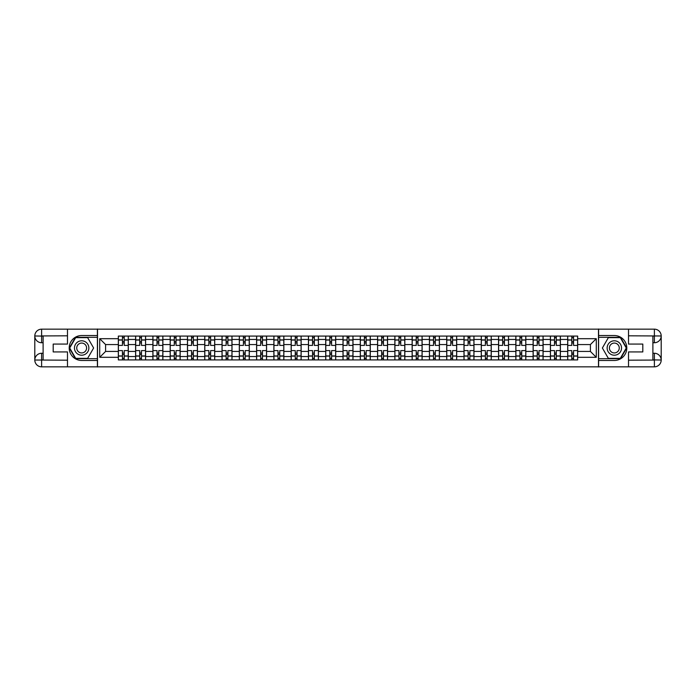 <?xml version="1.0" encoding="UTF-8"?>
<svg xmlns="http://www.w3.org/2000/svg" width="696" height="696" viewBox="0 0 696 696"><rect width="100%" height="100%" fill="white"/><g stroke="black" fill="none" stroke-linecap="round" stroke-linejoin="round"><path stroke-width="1.04" d="M64.493 366.835L631.507 366.835M631.507 329.165L64.493 329.165M135.616 359.91L135.616 339.465L128.308 339.465L128.308 359.91M128.308 339.465L128.308 336.09M135.616 339.465L135.616 336.09M145.586 336.09L145.586 359.91M152.903 359.91L152.903 336.09M162.873 336.09L162.873 359.91M170.181 359.91L170.181 336.09M180.151 336.09L180.151 359.91M187.468 359.91L187.468 336.09M197.438 336.09L197.438 359.91M204.746 359.91L204.746 336.09M214.725 336.09L214.725 359.91M222.033 359.91L222.033 336.09M232.003 336.09L232.003 359.91M239.32 359.91L239.32 336.09M249.29 336.09L249.29 359.91M256.598 359.91L256.598 336.09M266.568 336.09L266.568 359.91M273.885 359.91L273.885 336.09M283.855 336.09L283.855 359.91M291.163 359.91L291.163 336.09M301.133 336.09L301.133 359.91M308.45 359.91L308.45 336.09M318.42 336.09L318.42 359.91M325.728 359.91L325.728 336.09M335.698 336.09L335.698 359.91M343.015 359.91L343.015 336.09M352.985 336.09L352.985 359.91M360.302 359.91L360.302 336.09M370.272 336.09L370.272 359.91M377.58 359.91L377.58 336.09M387.55 336.09L387.55 359.91M394.867 359.91L394.867 336.09M404.837 336.09L404.837 359.91M412.145 359.91L412.145 336.09M422.115 336.09L422.115 359.91M429.432 359.91L429.432 336.09M439.402 336.09L439.402 359.91M446.71 359.91L446.71 336.09M456.68 336.09L456.68 359.91M463.997 359.91L463.997 336.09M473.967 336.09L473.967 359.91M481.275 359.91L481.275 336.09M491.254 336.09L491.254 359.91M498.562 359.91L498.562 336.09M508.532 336.09L508.532 359.91M515.849 359.91L515.849 336.09M525.819 336.09L525.819 359.91M533.127 359.91L533.127 336.09M543.097 336.09L543.097 359.91M550.414 359.91L550.414 336.09M560.384 336.09L560.384 359.91M567.692 359.91L567.692 336.09M567.692 351.436L560.384 351.436M550.414 351.436L543.097 351.436M533.127 351.436L525.819 351.436M515.849 351.436L508.532 351.436M498.562 351.436L491.254 351.436M481.275 351.436L473.967 351.436M463.997 351.436L456.68 351.436M446.71 351.436L439.402 351.436M429.432 351.436L422.115 351.436M412.145 351.436L404.837 351.436M394.867 351.436L387.55 351.436M377.58 351.436L370.272 351.436M360.302 351.436L352.985 351.436M343.015 351.436L335.698 351.436M325.728 351.436L318.42 351.436M308.45 351.436L301.133 351.436M291.163 351.436L283.855 351.436M273.885 351.436L266.568 351.436M256.598 351.436L249.29 351.436M239.32 351.436L232.003 351.436M222.033 351.436L214.725 351.436M204.746 351.436L197.438 351.436M187.468 351.436L180.151 351.436M170.181 351.436L162.873 351.436M152.903 351.436L145.586 351.436M135.616 351.436L128.308 351.436M567.692 344.564L560.384 344.564M550.414 344.564L543.097 344.564M533.127 344.564L525.819 344.564M515.849 344.564L508.532 344.564M498.562 344.564L491.254 344.564M481.275 344.564L473.967 344.564M463.997 344.564L456.68 344.564M446.71 344.564L439.402 344.564M429.432 344.564L422.115 344.564M412.145 344.564L404.837 344.564M394.867 344.564L387.55 344.564M377.58 344.564L370.272 344.564M360.302 344.564L352.985 344.564M343.015 344.564L335.698 344.564M325.728 344.564L318.42 344.564M308.45 344.564L301.133 344.564M291.163 344.564L283.855 344.564M273.885 344.564L266.568 344.564M256.598 344.564L249.29 344.564M239.32 344.564L232.003 344.564M222.033 344.564L214.725 344.564M204.746 344.564L197.438 344.564M187.468 344.564L180.151 344.564M170.181 344.564L162.873 344.564M152.903 344.564L145.586 344.564M135.616 344.564L128.308 344.564M105.592 351.436L118.337 351.436L118.337 344.564L105.592 344.564L105.592 351.436L99.719 357.309L99.719 338.691L118.337 338.691L118.337 344.564M577.663 344.564L577.663 351.436L590.408 351.436L590.408 344.564L577.663 344.564L577.663 336.09L118.337 336.09L118.337 338.691M577.663 338.691L596.281 338.691L596.281 357.309L577.663 357.309L577.663 351.436M118.337 351.436L118.337 359.91L577.663 359.91L577.663 357.309M118.337 357.309L99.719 357.309M598.49 367.001L598.49 328.999M97.51 367.001L97.51 328.999M124.21 358.249L122.435 358.249M122.435 337.751L124.21 337.751M141.488 358.249L139.713 358.249M139.713 337.751L141.488 337.751M158.775 358.249L157 358.249M157 337.751L158.775 337.751M176.053 358.249L174.287 358.249M174.287 337.751L176.053 337.751M193.34 358.249L191.565 358.249M191.565 337.751L193.34 337.751M210.618 358.249L208.852 358.249M208.852 337.751L210.618 337.751M227.905 358.249L226.13 358.249M226.13 337.751L227.905 337.751M245.192 358.249L243.417 358.249M243.417 337.751L245.192 337.751M262.47 358.249L260.695 358.249M260.695 337.751L262.47 337.751M279.757 358.249L277.982 358.249M277.982 337.751L279.757 337.751M297.035 358.249L295.261 358.249M295.261 337.751L297.035 337.751M314.322 358.249L312.548 358.249M312.548 337.751L314.322 337.751M331.6 358.249L329.834 358.249M329.834 337.751L331.6 337.751M348.887 358.249L347.113 358.249M347.113 337.751L348.887 337.751M366.166 358.249L364.4 358.249M364.4 337.751L366.166 337.751M383.452 358.249L381.678 358.249M381.678 337.751L383.452 337.751M400.739 358.249L398.965 358.249M398.965 337.751L400.739 337.751M418.018 358.249L416.243 358.249M416.243 337.751L418.018 337.751M435.305 358.249L433.53 358.249M433.53 337.751L435.305 337.751M452.583 358.249L450.808 358.249M450.808 337.751L452.583 337.751M469.87 358.249L468.095 358.249M468.095 337.751L469.87 337.751M487.148 358.249L485.382 358.249M485.382 337.751L487.148 337.751M504.435 358.249L502.66 358.249M502.66 337.751L504.435 337.751M521.713 358.249L519.947 358.249M519.947 337.751L521.713 337.751M539 358.249L537.225 358.249M537.225 337.751L539 337.751M556.287 358.249L554.512 358.249M554.512 337.751L556.287 337.751M573.565 358.249L571.79 358.249M571.79 337.751L573.565 337.751M99.719 338.691L105.592 344.564M590.408 351.436L596.281 357.309M590.408 344.564L596.281 338.691M128.247 359.91L128.247 345.399L124.21 345.399L124.21 336.09M122.435 336.09L122.435 345.399L118.39 345.399L118.39 336.09M128.247 345.399L128.247 336.09M118.39 359.91L118.39 350.601L122.435 350.601L122.435 359.91M124.21 359.91L124.21 350.601L128.247 350.601M122.435 342.963L124.21 342.963M118.39 350.601L118.39 345.399M124.21 353.037L122.435 353.037M124.21 358.466L122.435 358.466M122.435 354.481L124.21 354.481M124.21 341.519L122.435 341.519M122.435 337.534L124.21 337.534M43.108 342.736L41.612 342.736A6.812 6.812 0 0 1 34.8 335.977A6.812 6.812 0 0 1 41.612 329.165L97.397 329.165L97.397 335.533L81.667 335.533A12.467 12.467 0 0 0 69.2 348A12.467 12.467 0 0 0 81.667 360.467L97.397 360.467L97.397 366.835L41.612 366.835A6.812 6.812 0 0 1 34.8 360.023A6.812 6.812 0 0 1 41.612 353.264L43.108 353.264M97.397 360.467L97.397 335.533M67.486 329.165L67.486 344.068L53.192 344.068L53.192 351.932L67.486 351.932L67.486 366.835M41.612 342.736A6.812 6.812 0 0 1 34.8 335.977L41.612 336.09L41.612 342.736A6.812 6.812 0 0 1 34.8 335.977L34.8 360.023L67.486 360.189M41.612 360.189L41.612 366.835A6.812 6.812 0 0 1 34.8 360.023A6.812 6.812 0 0 1 41.612 353.264L41.612 359.91L43.108 359.91L43.108 336.09L41.612 336.09M97.397 337.308L75.49 337.308L69.322 348L75.49 358.692L97.397 358.692M652.892 353.264L654.388 353.264A6.812 6.812 0 0 1 661.2 360.023A6.812 6.812 0 0 1 654.388 366.835L598.603 366.835L598.603 360.467L614.333 360.467A12.467 12.467 0 0 0 626.8 348A12.467 12.467 0 0 0 614.333 335.533L598.603 335.533L598.603 329.165L654.388 329.165A6.812 6.812 0 0 1 661.2 335.977A6.812 6.812 0 0 1 654.388 342.736L652.892 342.736M598.603 335.533L598.603 360.467M628.514 366.835L628.514 351.932L642.808 351.932L642.808 344.068L628.514 344.068L628.514 329.165M654.388 353.264A6.812 6.812 0 0 1 661.2 360.023L654.388 359.91L654.388 353.264A6.812 6.812 0 0 1 661.2 360.023L661.2 335.977L628.514 335.811M654.388 335.811L654.388 329.165A6.812 6.812 0 0 1 661.2 335.977A6.812 6.812 0 0 1 654.388 342.736L654.388 336.09L652.892 336.09L652.892 359.91L654.388 359.91M598.603 358.692L620.51 358.692L626.678 348L620.51 337.308L598.603 337.308M74.463 348A7.204 7.204 0 0 0 81.667 355.204A7.204 7.204 0 0 0 88.862 348A7.204 7.204 0 0 0 81.667 340.796A7.204 7.204 0 0 0 74.463 348M76.734 348A4.933 4.933 0 0 0 81.667 352.933A4.933 4.933 0 0 0 86.591 348A4.933 4.933 0 0 0 81.667 343.067A4.933 4.933 0 0 0 76.734 348M87.644 337.638L93.621 348L87.644 358.362L75.681 358.362L69.704 348L75.681 337.638L87.644 337.638M607.138 348A7.204 7.204 0 0 0 614.333 355.204A7.204 7.204 0 0 0 621.537 348A7.204 7.204 0 0 0 614.333 340.796A7.204 7.204 0 0 0 607.138 348M609.409 348A4.933 4.933 0 0 0 614.333 352.933A4.933 4.933 0 0 0 619.266 348A4.933 4.933 0 0 0 614.333 343.067A4.933 4.933 0 0 0 609.409 348M620.319 337.638L626.296 348L620.319 358.362L608.356 358.362L602.379 348L608.356 337.638L620.319 337.638M145.534 359.91L145.534 345.399L141.488 345.399L141.488 336.09M139.713 336.09L139.713 345.399L135.676 345.399L135.676 336.09M145.534 345.399L145.534 336.09M135.676 359.91L135.676 350.601L139.713 350.601L139.713 359.91M141.488 359.91L141.488 350.601L145.534 350.601M139.713 342.963L141.488 342.963M135.676 350.601L135.676 345.399M141.488 353.037L139.713 353.037M141.488 358.466L139.713 358.466M139.713 354.481L141.488 354.481M141.488 341.519L139.713 341.519M139.713 337.534L141.488 337.534M162.821 359.91L162.821 345.399L158.775 345.399L158.775 336.09M157 336.09L157 345.399L152.955 345.399L152.955 336.09M162.821 345.399L162.821 336.09M152.955 359.91L152.955 350.601L157 350.601L157 359.91M158.775 359.91L158.775 350.601L162.821 350.601M157 342.963L158.775 342.963M152.955 350.601L152.955 345.399M158.775 353.037L157 353.037M158.775 358.466L157 358.466M157 354.481L158.775 354.481M158.775 341.519L157 341.519M157 337.534L158.775 337.534M180.099 359.91L180.099 345.399L176.053 345.399L176.053 336.09M174.287 336.09L174.287 345.399L170.242 345.399L170.242 336.09M180.099 345.399L180.099 336.09M170.242 359.91L170.242 350.601L174.287 350.601L174.287 359.91M176.053 359.91L176.053 350.601L180.099 350.601M174.287 342.963L176.053 342.963M170.242 350.601L170.242 345.399M176.053 353.037L174.287 353.037M176.053 358.466L174.287 358.466M174.287 354.481L176.053 354.481M176.053 341.519L174.287 341.519M174.287 337.534L176.053 337.534M197.386 359.91L197.386 345.399L193.34 345.399L193.34 336.09M191.565 336.09L191.565 345.399L187.52 345.399L187.52 336.09M197.386 345.399L197.386 336.09M187.52 359.91L187.52 350.601L191.565 350.601L191.565 359.91M193.34 359.91L193.34 350.601L197.386 350.601M191.565 342.963L193.34 342.963M187.52 350.601L187.52 345.399M193.34 353.037L191.565 353.037M193.34 358.466L191.565 358.466M191.565 354.481L193.34 354.481M193.34 341.519L191.565 341.519M191.565 337.534L193.34 337.534M214.664 359.91L214.664 345.399L210.618 345.399L210.618 336.09M208.852 336.09L208.852 345.399L204.807 345.399L204.807 336.09M214.664 345.399L214.664 336.09M204.807 359.91L204.807 350.601L208.852 350.601L208.852 359.91M210.618 359.91L210.618 350.601L214.664 350.601M208.852 342.963L210.618 342.963M204.807 350.601L204.807 345.399M210.618 353.037L208.852 353.037M210.618 358.466L208.852 358.466M208.852 354.481L210.618 354.481M210.618 341.519L208.852 341.519M208.852 337.534L210.618 337.534M231.951 359.91L231.951 345.399L227.905 345.399L227.905 336.09M226.13 336.09L226.13 345.399L222.085 345.399L222.085 336.09M231.951 345.399L231.951 336.09M222.085 359.91L222.085 350.601L226.13 350.601L226.13 359.91M227.905 359.91L227.905 350.601L231.951 350.601M226.13 342.963L227.905 342.963M222.085 350.601L222.085 345.399M227.905 353.037L226.13 353.037M227.905 358.466L226.13 358.466M226.13 354.481L227.905 354.481M227.905 341.519L226.13 341.519M226.13 337.534L227.905 337.534M249.229 359.91L249.229 345.399L245.192 345.399L245.192 336.09M243.417 336.09L243.417 345.399L239.372 345.399L239.372 336.09M249.229 345.399L249.229 336.09M239.372 359.91L239.372 350.601L243.417 350.601L243.417 359.91M245.192 359.91L245.192 350.601L249.229 350.601M243.417 342.963L245.192 342.963M239.372 350.601L239.372 345.399M245.192 353.037L243.417 353.037M245.192 358.466L243.417 358.466M243.417 354.481L245.192 354.481M245.192 341.519L243.417 341.519M243.417 337.534L245.192 337.534M266.516 359.91L266.516 345.399L262.47 345.399L262.47 336.09M260.695 336.09L260.695 345.399L256.659 345.399L256.659 336.09M266.516 345.399L266.516 336.09M256.659 359.91L256.659 350.601L260.695 350.601L260.695 359.91M262.47 359.91L262.47 350.601L266.516 350.601M260.695 342.963L262.47 342.963M256.659 350.601L256.659 345.399M262.47 353.037L260.695 353.037M262.47 358.466L260.695 358.466M260.695 354.481L262.47 354.481M262.47 341.519L260.695 341.519M260.695 337.534L262.47 337.534M283.794 359.91L283.794 345.399L279.757 345.399L279.757 336.09M277.982 336.09L277.982 345.399L273.937 345.399L273.937 336.09M283.794 345.399L283.794 336.09M273.937 359.91L273.937 350.601L277.982 350.601L277.982 359.91M279.757 359.91L279.757 350.601L283.794 350.601M277.982 342.963L279.757 342.963M273.937 350.601L273.937 345.399M279.757 353.037L277.982 353.037M279.757 358.466L277.982 358.466M277.982 354.481L279.757 354.481M279.757 341.519L277.982 341.519M277.982 337.534L279.757 337.534M301.081 359.91L301.081 345.399L297.035 345.399L297.035 336.09M295.261 336.09L295.261 345.399L291.224 345.399L291.224 336.09M301.081 345.399L301.081 336.09M291.224 359.91L291.224 350.601L295.261 350.601L295.261 359.91M297.035 359.91L297.035 350.601L301.081 350.601M295.261 342.963L297.035 342.963M291.224 350.601L291.224 345.399M297.035 353.037L295.261 353.037M297.035 358.466L295.261 358.466M295.261 354.481L297.035 354.481M297.035 341.519L295.261 341.519M295.261 337.534L297.035 337.534M318.368 359.91L318.368 345.399L314.322 345.399L314.322 336.09M312.548 336.09L312.548 345.399L308.502 345.399L308.502 336.09M318.368 345.399L318.368 336.09M308.502 359.91L308.502 350.601L312.548 350.601L312.548 359.91M314.322 359.91L314.322 350.601L318.368 350.601M312.548 342.963L314.322 342.963M308.502 350.601L308.502 345.399M314.322 353.037L312.548 353.037M314.322 358.466L312.548 358.466M312.548 354.481L314.322 354.481M314.322 341.519L312.548 341.519M312.548 337.534L314.322 337.534M335.646 359.91L335.646 345.399L331.6 345.399L331.6 336.09M329.834 336.09L329.834 345.399L325.789 345.399L325.789 336.09M335.646 345.399L335.646 336.09M325.789 359.91L325.789 350.601L329.834 350.601L329.834 359.91M331.6 359.91L331.6 350.601L335.646 350.601M329.834 342.963L331.6 342.963M325.789 350.601L325.789 345.399M331.6 353.037L329.834 353.037M331.6 358.466L329.834 358.466M329.834 354.481L331.6 354.481M331.6 341.519L329.834 341.519M329.834 337.534L331.6 337.534M352.933 359.91L352.933 345.399L348.887 345.399L348.887 336.09M347.113 336.09L347.113 345.399L343.067 345.399L343.067 336.09M352.933 345.399L352.933 336.09M343.067 359.91L343.067 350.601L347.113 350.601L347.113 359.91M348.887 359.91L348.887 350.601L352.933 350.601M347.113 342.963L348.887 342.963M343.067 350.601L343.067 345.399M348.887 353.037L347.113 353.037M348.887 358.466L347.113 358.466M347.113 354.481L348.887 354.481M348.887 341.519L347.113 341.519M347.113 337.534L348.887 337.534M370.211 359.91L370.211 345.399L366.166 345.399L366.166 336.09M364.4 336.09L364.4 345.399L360.354 345.399L360.354 336.09M370.211 345.399L370.211 336.09M360.354 359.91L360.354 350.601L364.4 350.601L364.4 359.91M366.166 359.91L366.166 350.601L370.211 350.601M364.4 342.963L366.166 342.963M360.354 350.601L360.354 345.399M366.166 353.037L364.4 353.037M366.166 358.466L364.4 358.466M364.4 354.481L366.166 354.481M366.166 341.519L364.4 341.519M364.4 337.534L366.166 337.534M387.498 359.91L387.498 345.399L383.452 345.399L383.452 336.09M381.678 336.09L381.678 345.399L377.632 345.399L377.632 336.09M387.498 345.399L387.498 336.09M377.632 359.91L377.632 350.601L381.678 350.601L381.678 359.91M383.452 359.91L383.452 350.601L387.498 350.601M381.678 342.963L383.452 342.963M377.632 350.601L377.632 345.399M383.452 353.037L381.678 353.037M383.452 358.466L381.678 358.466M381.678 354.481L383.452 354.481M383.452 341.519L381.678 341.519M381.678 337.534L383.452 337.534M404.776 359.91L404.776 345.399L400.739 345.399L400.739 336.09M398.965 336.09L398.965 345.399L394.919 345.399L394.919 336.09M404.776 345.399L404.776 336.09M394.919 359.91L394.919 350.601L398.965 350.601L398.965 359.91M400.739 359.91L400.739 350.601L404.776 350.601M398.965 342.963L400.739 342.963M394.919 350.601L394.919 345.399M400.739 353.037L398.965 353.037M400.739 358.466L398.965 358.466M398.965 354.481L400.739 354.481M400.739 341.519L398.965 341.519M398.965 337.534L400.739 337.534M422.063 359.91L422.063 345.399L418.018 345.399L418.018 336.09M416.243 336.09L416.243 345.399L412.206 345.399L412.206 336.09M422.063 345.399L422.063 336.09M412.206 359.91L412.206 350.601L416.243 350.601L416.243 359.91M418.018 359.91L418.018 350.601L422.063 350.601M416.243 342.963L418.018 342.963M412.206 350.601L412.206 345.399M418.018 353.037L416.243 353.037M418.018 358.466L416.243 358.466M416.243 354.481L418.018 354.481M418.018 341.519L416.243 341.519M416.243 337.534L418.018 337.534M439.341 359.91L439.341 345.399L435.305 345.399L435.305 336.09M433.53 336.09L433.53 345.399L429.484 345.399L429.484 336.09M439.341 345.399L439.341 336.09M429.484 359.91L429.484 350.601L433.53 350.601L433.53 359.91M435.305 359.91L435.305 350.601L439.341 350.601M433.53 342.963L435.305 342.963M429.484 350.601L429.484 345.399M435.305 353.037L433.53 353.037M435.305 358.466L433.53 358.466M433.53 354.481L435.305 354.481M435.305 341.519L433.53 341.519M433.53 337.534L435.305 337.534M456.628 359.91L456.628 345.399L452.583 345.399L452.583 336.09M450.808 336.09L450.808 345.399L446.771 345.399L446.771 336.09M456.628 345.399L456.628 336.09M446.771 359.91L446.771 350.601L450.808 350.601L450.808 359.91M452.583 359.91L452.583 350.601L456.628 350.601M450.808 342.963L452.583 342.963M446.771 350.601L446.771 345.399M452.583 353.037L450.808 353.037M452.583 358.466L450.808 358.466M450.808 354.481L452.583 354.481M452.583 341.519L450.808 341.519M450.808 337.534L452.583 337.534M473.915 359.91L473.915 345.399L469.87 345.399L469.87 336.09M468.095 336.09L468.095 345.399L464.049 345.399L464.049 336.09M473.915 345.399L473.915 336.09M464.049 359.91L464.049 350.601L468.095 350.601L468.095 359.91M469.87 359.91L469.87 350.601L473.915 350.601M468.095 342.963L469.87 342.963M464.049 350.601L464.049 345.399M469.87 353.037L468.095 353.037M469.87 358.466L468.095 358.466M468.095 354.481L469.87 354.481M469.87 341.519L468.095 341.519M468.095 337.534L469.87 337.534M491.193 359.91L491.193 345.399L487.148 345.399L487.148 336.09M485.382 336.09L485.382 345.399L481.336 345.399L481.336 336.09M491.193 345.399L491.193 336.09M481.336 359.91L481.336 350.601L485.382 350.601L485.382 359.91M487.148 359.91L487.148 350.601L491.193 350.601M485.382 342.963L487.148 342.963M481.336 350.601L481.336 345.399M487.148 353.037L485.382 353.037M487.148 358.466L485.382 358.466M485.382 354.481L487.148 354.481M487.148 341.519L485.382 341.519M485.382 337.534L487.148 337.534M508.48 359.91L508.48 345.399L504.435 345.399L504.435 336.09M502.66 336.09L502.66 345.399L498.614 345.399L498.614 336.09M508.48 345.399L508.48 336.09M498.614 359.91L498.614 350.601L502.66 350.601L502.66 359.91M504.435 359.91L504.435 350.601L508.48 350.601M502.66 342.963L504.435 342.963M498.614 350.601L498.614 345.399M504.435 353.037L502.66 353.037M504.435 358.466L502.66 358.466M502.66 354.481L504.435 354.481M504.435 341.519L502.66 341.519M502.66 337.534L504.435 337.534M525.758 359.91L525.758 345.399L521.713 345.399L521.713 336.09M519.947 336.09L519.947 345.399L515.901 345.399L515.901 336.09M525.758 345.399L525.758 336.09M515.901 359.91L515.901 350.601L519.947 350.601L519.947 359.91M521.713 359.91L521.713 350.601L525.758 350.601M519.947 342.963L521.713 342.963M515.901 350.601L515.901 345.399M521.713 353.037L519.947 353.037M521.713 358.466L519.947 358.466M519.947 354.481L521.713 354.481M521.713 341.519L519.947 341.519M519.947 337.534L521.713 337.534M543.045 359.91L543.045 345.399L539 345.399L539 336.09M537.225 336.09L537.225 345.399L533.179 345.399L533.179 336.09M543.045 345.399L543.045 336.09M533.179 359.91L533.179 350.601L537.225 350.601L537.225 359.91M539 359.91L539 350.601L543.045 350.601M537.225 342.963L539 342.963M533.179 350.601L533.179 345.399M539 353.037L537.225 353.037M539 358.466L537.225 358.466M537.225 354.481L539 354.481M539 341.519L537.225 341.519M537.225 337.534L539 337.534M560.323 359.91L560.323 345.399L556.287 345.399L556.287 336.09M554.512 336.09L554.512 345.399L550.466 345.399L550.466 336.09M560.323 345.399L560.323 336.09M550.466 359.91L550.466 350.601L554.512 350.601L554.512 359.91M556.287 359.91L556.287 350.601L560.323 350.601M554.512 342.963L556.287 342.963M550.466 350.601L550.466 345.399M556.287 353.037L554.512 353.037M556.287 358.466L554.512 358.466M554.512 354.481L556.287 354.481M556.287 341.519L554.512 341.519M554.512 337.534L556.287 337.534M577.61 359.91L577.61 345.399L573.565 345.399L573.565 336.09M571.79 336.09L571.79 345.399L567.753 345.399L567.753 336.09M577.61 345.399L577.61 336.09M567.753 359.91L567.753 350.601L571.79 350.601L571.79 359.91M573.565 359.91L573.565 350.601L577.61 350.601M571.79 342.963L573.565 342.963M567.753 350.601L567.753 345.399M573.565 353.037L571.79 353.037M573.565 358.466L571.79 358.466M571.79 354.481L573.565 354.481M573.565 341.519L571.79 341.519M571.79 337.534L573.565 337.534M550.414 339.465L543.097 339.465M533.127 339.465L525.819 339.465M515.849 339.465L508.532 339.465M498.562 339.465L491.254 339.465M481.275 339.465L473.967 339.465M463.997 339.465L456.68 339.465M446.71 339.465L439.402 339.465M429.432 339.465L422.115 339.465M412.145 339.465L404.837 339.465M394.867 339.465L387.55 339.465M377.58 339.465L370.272 339.465M360.302 339.465L352.985 339.465M343.015 339.465L335.698 339.465M325.728 339.465L318.42 339.465M308.45 339.465L301.133 339.465M291.163 339.465L283.855 339.465M273.885 339.465L266.568 339.465M256.598 339.465L249.29 339.465M239.32 339.465L232.003 339.465M222.033 339.465L214.725 339.465M204.746 339.465L197.438 339.465M187.468 339.465L180.151 339.465M170.181 339.465L162.873 339.465M152.903 339.465L145.586 339.465M567.692 339.465L560.384 339.465M550.414 356.535L543.097 356.535M533.127 356.535L525.819 356.535M515.849 356.535L508.532 356.535M498.562 356.535L491.254 356.535M481.275 356.535L473.967 356.535M463.997 356.535L456.68 356.535M446.71 356.535L439.402 356.535M429.432 356.535L422.115 356.535M412.145 356.535L404.837 356.535M394.867 356.535L387.55 356.535M377.58 356.535L370.272 356.535M360.302 356.535L352.985 356.535M343.015 356.535L335.698 356.535M325.728 356.535L318.42 356.535M308.45 356.535L301.133 356.535M291.163 356.535L283.855 356.535M273.885 356.535L266.568 356.535M256.598 356.535L249.29 356.535M239.32 356.535L232.003 356.535M222.033 356.535L214.725 356.535M204.746 356.535L197.438 356.535M187.468 356.535L180.151 356.535M170.181 356.535L162.873 356.535M152.903 356.535L145.586 356.535M135.616 356.535L128.308 356.535M567.692 356.535L560.384 356.535M128.247 339.909L124.21 339.909M122.435 339.909L118.39 339.909M122.435 340.057L118.39 340.057M122.435 355.943L118.39 355.943M122.435 356.091L118.39 356.091M128.247 356.091L124.21 356.091M128.247 340.057L124.21 340.057M128.247 355.943L124.21 355.943M67.486 335.811L41.456 335.933M34.8 360.023A6.812 6.812 0 0 1 41.612 353.264M34.8 335.977A6.812 6.812 0 0 1 41.612 329.165L41.612 335.811M628.514 360.189L654.544 360.067M661.2 335.977A6.812 6.812 0 0 1 654.388 342.736M661.2 360.023A6.812 6.812 0 0 1 654.388 366.835L654.388 360.189M145.534 339.909L141.488 339.909M139.713 339.909L135.676 339.909M139.713 340.057L135.676 340.057M139.713 355.943L135.676 355.943M139.713 356.091L135.676 356.091M145.534 356.091L141.488 356.091M145.534 340.057L141.488 340.057M145.534 355.943L141.488 355.943M162.821 339.909L158.775 339.909M157 339.909L152.955 339.909M157 340.057L152.955 340.057M157 355.943L152.955 355.943M157 356.091L152.955 356.091M162.821 356.091L158.775 356.091M162.821 340.057L158.775 340.057M162.821 355.943L158.775 355.943M180.099 339.909L176.053 339.909M174.287 339.909L170.242 339.909M174.287 340.057L170.242 340.057M174.287 355.943L170.242 355.943M174.287 356.091L170.242 356.091M180.099 356.091L176.053 356.091M180.099 340.057L176.053 340.057M180.099 355.943L176.053 355.943M197.386 339.909L193.34 339.909M191.565 339.909L187.52 339.909M191.565 340.057L187.52 340.057M191.565 355.943L187.52 355.943M191.565 356.091L187.52 356.091M197.386 356.091L193.34 356.091M197.386 340.057L193.34 340.057M197.386 355.943L193.34 355.943M214.664 339.909L210.618 339.909M208.852 339.909L204.807 339.909M208.852 340.057L204.807 340.057M208.852 355.943L204.807 355.943M208.852 356.091L204.807 356.091M214.664 356.091L210.618 356.091M214.664 340.057L210.618 340.057M214.664 355.943L210.618 355.943M231.951 339.909L227.905 339.909M226.13 339.909L222.085 339.909M226.13 340.057L222.085 340.057M226.13 355.943L222.085 355.943M226.13 356.091L222.085 356.091M231.951 356.091L227.905 356.091M231.951 340.057L227.905 340.057M231.951 355.943L227.905 355.943M249.229 339.909L245.192 339.909M243.417 339.909L239.372 339.909M243.417 340.057L239.372 340.057M243.417 355.943L239.372 355.943M243.417 356.091L239.372 356.091M249.229 356.091L245.192 356.091M249.229 340.057L245.192 340.057M249.229 355.943L245.192 355.943M266.516 339.909L262.47 339.909M260.695 339.909L256.659 339.909M260.695 340.057L256.659 340.057M260.695 355.943L256.659 355.943M260.695 356.091L256.659 356.091M266.516 356.091L262.47 356.091M266.516 340.057L262.47 340.057M266.516 355.943L262.47 355.943M283.794 339.909L279.757 339.909M277.982 339.909L273.937 339.909M277.982 340.057L273.937 340.057M277.982 355.943L273.937 355.943M277.982 356.091L273.937 356.091M283.794 356.091L279.757 356.091M283.794 340.057L279.757 340.057M283.794 355.943L279.757 355.943M301.081 339.909L297.035 339.909M295.261 339.909L291.224 339.909M295.261 340.057L291.224 340.057M295.261 355.943L291.224 355.943M295.261 356.091L291.224 356.091M301.081 356.091L297.035 356.091M301.081 340.057L297.035 340.057M301.081 355.943L297.035 355.943M318.368 339.909L314.322 339.909M312.548 339.909L308.502 339.909M312.548 340.057L308.502 340.057M312.548 355.943L308.502 355.943M312.548 356.091L308.502 356.091M318.368 356.091L314.322 356.091M318.368 340.057L314.322 340.057M318.368 355.943L314.322 355.943M335.646 339.909L331.6 339.909M329.834 339.909L325.789 339.909M329.834 340.057L325.789 340.057M329.834 355.943L325.789 355.943M329.834 356.091L325.789 356.091M335.646 356.091L331.6 356.091M335.646 340.057L331.6 340.057M335.646 355.943L331.6 355.943M352.933 339.909L348.887 339.909M347.113 339.909L343.067 339.909M347.113 340.057L343.067 340.057M347.113 355.943L343.067 355.943M347.113 356.091L343.067 356.091M352.933 356.091L348.887 356.091M352.933 340.057L348.887 340.057M352.933 355.943L348.887 355.943M370.211 339.909L366.166 339.909M364.4 339.909L360.354 339.909M364.4 340.057L360.354 340.057M364.4 355.943L360.354 355.943M364.4 356.091L360.354 356.091M370.211 356.091L366.166 356.091M370.211 340.057L366.166 340.057M370.211 355.943L366.166 355.943M387.498 339.909L383.452 339.909M381.678 339.909L377.632 339.909M381.678 340.057L377.632 340.057M381.678 355.943L377.632 355.943M381.678 356.091L377.632 356.091M387.498 356.091L383.452 356.091M387.498 340.057L383.452 340.057M387.498 355.943L383.452 355.943M404.776 339.909L400.739 339.909M398.965 339.909L394.919 339.909M398.965 340.057L394.919 340.057M398.965 355.943L394.919 355.943M398.965 356.091L394.919 356.091M404.776 356.091L400.739 356.091M404.776 340.057L400.739 340.057M404.776 355.943L400.739 355.943M422.063 339.909L418.018 339.909M416.243 339.909L412.206 339.909M416.243 340.057L412.206 340.057M416.243 355.943L412.206 355.943M416.243 356.091L412.206 356.091M422.063 356.091L418.018 356.091M422.063 340.057L418.018 340.057M422.063 355.943L418.018 355.943M439.341 339.909L435.305 339.909M433.53 339.909L429.484 339.909M433.53 340.057L429.484 340.057M433.53 355.943L429.484 355.943M433.53 356.091L429.484 356.091M439.341 356.091L435.305 356.091M439.341 340.057L435.305 340.057M439.341 355.943L435.305 355.943M456.628 339.909L452.583 339.909M450.808 339.909L446.771 339.909M450.808 340.057L446.771 340.057M450.808 355.943L446.771 355.943M450.808 356.091L446.771 356.091M456.628 356.091L452.583 356.091M456.628 340.057L452.583 340.057M456.628 355.943L452.583 355.943M473.915 339.909L469.87 339.909M468.095 339.909L464.049 339.909M468.095 340.057L464.049 340.057M468.095 355.943L464.049 355.943M468.095 356.091L464.049 356.091M473.915 356.091L469.87 356.091M473.915 340.057L469.87 340.057M473.915 355.943L469.87 355.943M491.193 339.909L487.148 339.909M485.382 339.909L481.336 339.909M485.382 340.057L481.336 340.057M485.382 355.943L481.336 355.943M485.382 356.091L481.336 356.091M491.193 356.091L487.148 356.091M491.193 340.057L487.148 340.057M491.193 355.943L487.148 355.943M508.48 339.909L504.435 339.909M502.66 339.909L498.614 339.909M502.66 340.057L498.614 340.057M502.66 355.943L498.614 355.943M502.66 356.091L498.614 356.091M508.48 356.091L504.435 356.091M508.48 340.057L504.435 340.057M508.48 355.943L504.435 355.943M525.758 339.909L521.713 339.909M519.947 339.909L515.901 339.909M519.947 340.057L515.901 340.057M519.947 355.943L515.901 355.943M519.947 356.091L515.901 356.091M525.758 356.091L521.713 356.091M525.758 340.057L521.713 340.057M525.758 355.943L521.713 355.943M543.045 339.909L539 339.909M537.225 339.909L533.179 339.909M537.225 340.057L533.179 340.057M537.225 355.943L533.179 355.943M537.225 356.091L533.179 356.091M543.045 356.091L539 356.091M543.045 340.057L539 340.057M543.045 355.943L539 355.943M560.323 339.909L556.287 339.909M554.512 339.909L550.466 339.909M554.512 340.057L550.466 340.057M554.512 355.943L550.466 355.943M554.512 356.091L550.466 356.091M560.323 356.091L556.287 356.091M560.323 340.057L556.287 340.057M560.323 355.943L556.287 355.943M577.61 339.909L573.565 339.909M571.79 339.909L567.753 339.909M571.79 340.057L567.753 340.057M571.79 355.943L567.753 355.943M571.79 356.091L567.753 356.091M577.61 356.091L573.565 356.091M577.61 340.057L573.565 340.057M577.61 355.943L573.565 355.943"/></g></svg>
